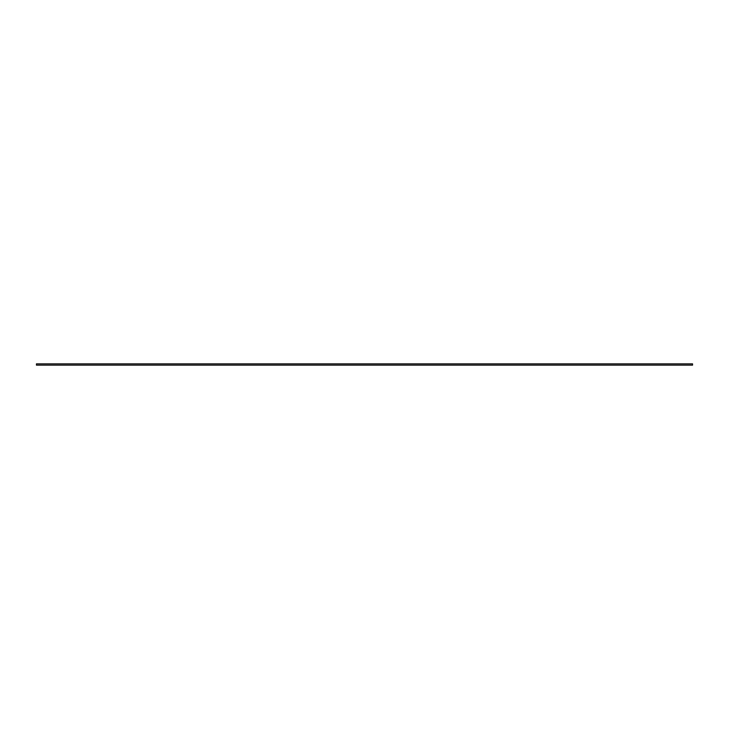 <?xml version="1.0" encoding="UTF-8"?>
<svg xmlns="http://www.w3.org/2000/svg" width="729" height="729" viewBox="0 0 729 729"><rect width="100%" height="100%" fill="white"/><g stroke="black" fill="none" stroke-linecap="round" stroke-linejoin="round"><path stroke-width="1.09" d="M692.55 365.147L692.55 363.853L692.55 365.147L36.45 365.147L36.45 363.853L692.55 363.853L36.45 363.853L36.45 365.147L692.55 365.147"/></g></svg>
